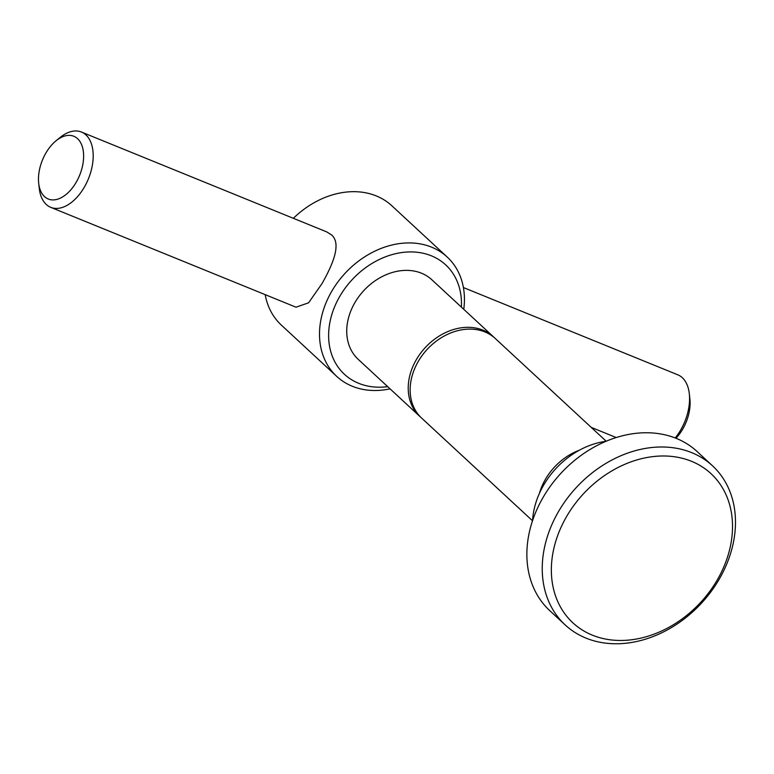 <?xml version="1.0" encoding="UTF-8"?>
<svg xmlns="http://www.w3.org/2000/svg" width="774" height="774" viewBox="0 0 774 774"><rect width="100%" height="100%" fill="white"/><g stroke="black" fill="none" stroke-linecap="round" stroke-linejoin="round"><path stroke-width="1.16" d="M557.996 512.456A108.428 85.208 -47.2 0 1 712.535 465.832A108.428 85.208 -47.2 0 1 719.733 578.294A108.428 85.208 -47.2 0 1 565.184 624.928A108.428 85.208 -47.2 0 1 557.996 512.456M565.184 624.928L549.811 610.696A108.428 85.208 -47.2 0 1 542.622 498.224A108.428 85.208 -47.2 0 1 697.161 451.59L712.535 465.832M566.123 517.361A101.646 79.886 -47.2 0 1 691.521 461.304A101.646 79.886 -47.2 0 1 717.75 579.087A101.646 79.886 -47.2 0 1 592.362 635.154A101.646 79.886 -47.2 0 1 566.123 517.361M293.365 218.316A81.318 63.903 -47.2 0 1 391.876 205.797L447.227 257.055A81.318 63.903 -47.2 0 1 463.752 309.31M390.077 388.858A81.318 63.903 -47.2 0 1 336.709 376.377A81.318 63.903 -47.2 0 1 331.32 292.03A81.318 63.903 -47.2 0 1 447.227 257.055M81.434 132.035L326.686 231.881L331.601 234.938C341.75 243.926 332.685 264.573 322.09 283.487L308.584 302.808L296.026 307.201L50.765 207.355A40.664 24.11 -67.8 0 0 84.55 186.776A40.664 24.11 -67.8 0 0 81.434 132.035A40.664 24.11 -67.8 0 0 60.033 137.52L55.989 140.829A33.882 20.095 -67.8 0 0 45.676 153.397A33.882 20.095 -67.8 0 0 38.7 183.293A33.882 20.095 -67.8 0 0 53.522 199.915A33.882 20.095 -67.8 0 0 76.423 181.88A33.882 20.095 -67.8 0 0 80.989 143.335A33.882 20.095 -67.8 0 0 55.989 140.829M387.706 386.661A74.546 58.582 -47.2 0 1 339.447 296.935A74.546 58.582 -47.2 0 1 415.686 252.131A74.546 58.582 -47.2 0 1 461.381 307.114M539.459 493.261A54.209 42.609 -47.2 0 1 545.235 479.657A54.209 42.609 -47.2 0 1 579.281 450.255M606.187 441.228L495.292 338.519A54.209 42.609 132.8 0 0 484.901 331.94A54.209 42.609 132.8 0 0 418.028 361.835A54.209 42.609 132.8 0 0 421.617 418.076L532.512 520.776M532.57 520.612A74.546 58.582 -47.2 0 1 543.3 485.724A74.546 58.582 -47.2 0 1 606.023 441.286M420.679 417.167A54.209 42.609 -47.2 0 1 419.692 416.296A54.209 42.609 -47.2 0 1 416.102 360.055A54.209 42.609 -47.2 0 1 493.377 336.738A54.209 42.609 -47.2 0 1 494.315 337.648M419.692 416.296L358.207 359.339A54.209 42.609 -47.2 0 1 354.608 303.108A54.209 42.609 -47.2 0 1 431.882 279.791L493.377 336.738M38.7 183.293L39.281 188.479A40.664 24.11 -67.8 0 0 50.765 207.355M675.944 438.248A33.882 20.095 -67.8 0 0 682.92 428.777A33.882 20.095 -67.8 0 0 689.886 398.881L689.305 393.695A40.664 24.11 -67.8 0 0 677.821 374.819L463.403 287.541M675.199 437.958A40.664 24.11 -67.8 0 0 680.936 429.57A40.664 24.11 -67.8 0 0 689.305 393.695M336.709 376.377L281.368 325.119A81.318 63.903 -47.2 0 1 265.182 294.642M591.239 427.374L616.21 437.542"/></g></svg>

